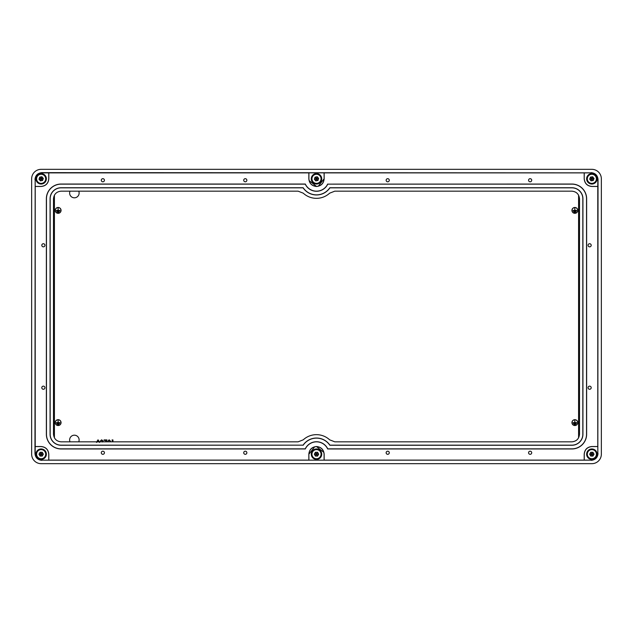 <?xml version="1.0" encoding="UTF-8"?>
<svg xmlns="http://www.w3.org/2000/svg" width="633" height="633" viewBox="0 0 633 633"><rect width="100%" height="100%" fill="white"/><g stroke="black" fill="none" stroke-linecap="round" stroke-linejoin="round"><path stroke-width="0.95" d="M574.859 213.313A2.92 2.92 0 0 0 577.779 210.393A2.92 2.92 0 0 0 574.859 207.474A2.92 2.92 0 0 0 571.939 210.393A2.92 2.92 0 0 0 574.859 213.313M574.859 207.569A2.825 2.825 0 0 0 572.034 210.393A2.825 2.825 0 0 0 574.859 213.218A2.825 2.825 0 0 0 577.684 210.393A2.825 2.825 0 0 0 574.859 207.569M574.859 425.526A2.92 2.92 0 0 0 577.779 422.607A2.92 2.92 0 0 0 574.859 419.687A2.92 2.92 0 0 0 571.939 422.607A2.92 2.92 0 0 0 574.859 425.526M574.859 419.782A2.825 2.825 0 0 0 572.034 422.607A2.825 2.825 0 0 0 574.859 425.431A2.825 2.825 0 0 0 577.684 422.607A2.825 2.825 0 0 0 574.859 419.782M58.141 425.526A2.92 2.92 0 0 0 61.061 422.607A2.92 2.92 0 0 0 58.141 419.687A2.92 2.92 0 0 0 55.221 422.607A2.92 2.92 0 0 0 58.141 425.526M58.141 419.782A2.825 2.825 0 0 0 55.316 422.607A2.825 2.825 0 0 0 58.141 425.431A2.825 2.825 0 0 0 60.966 422.607A2.825 2.825 0 0 0 58.141 419.782M58.141 213.313A2.92 2.92 0 0 0 61.061 210.393A2.92 2.92 0 0 0 58.141 207.474A2.92 2.92 0 0 0 55.221 210.393A2.92 2.92 0 0 0 58.141 213.313M58.141 207.569A2.825 2.825 0 0 0 55.316 210.393A2.825 2.825 0 0 0 58.141 213.218A2.825 2.825 0 0 0 60.966 210.393A2.825 2.825 0 0 0 58.141 207.569M70.026 191.166A4.748 4.748 0 0 0 74.377 197.812A4.748 4.748 0 0 0 78.729 191.166M78.729 441.834A4.748 4.748 0 0 0 74.377 435.188A4.748 4.748 0 0 0 70.026 441.834M308.849 178.878L308.849 172.888L48.796 172.888L48.796 178.878C48.314 183.459 45.782 185.991 41.2 186.474L35.211 186.474L35.211 446.526L41.2 446.526C45.782 447.009 48.314 449.541 48.796 454.122L48.796 460.112L308.849 460.112L308.849 454.122C309.331 449.541 311.863 447.009 316.445 446.526L316.555 446.526C321.137 447.009 323.669 449.541 324.151 454.122L324.151 460.112L584.204 460.112L584.204 454.122C584.686 449.541 587.218 447.009 591.8 446.526L597.789 446.526L597.789 186.474L591.8 186.474C587.218 185.991 584.686 183.459 584.204 178.878L584.204 172.888L324.151 172.888L324.151 178.878C323.669 183.459 321.137 185.991 316.555 186.474L316.445 186.474C311.863 185.991 309.331 183.459 308.849 178.878L308.904 178.822C309.387 183.404 311.919 185.936 316.5 186.418C321.081 185.936 323.613 183.404 324.096 178.822L318.304 186.197M316.555 186.474L309.126 180.627M324.151 454.122L324.096 454.178C323.613 449.596 321.081 447.064 316.5 446.582C311.919 447.064 309.387 449.596 308.904 454.178L314.696 446.803M316.445 446.526L323.874 452.373M41.145 463.673L591.855 463.673A9.495 9.495 0 0 0 601.35 454.178L601.35 178.822A9.495 9.495 0 0 0 591.855 169.328L41.145 169.328A9.495 9.495 0 0 0 31.65 178.822L31.65 454.178A9.495 9.495 0 0 0 41.145 463.673L591.855 463.673M96.445 442.309L98.036 439.816L99.674 442.309M99.246 442.309L98.044 440.299L96.873 442.309M101.438 441.834L102.657 441.043L101.699 440.299L100.283 441.027L101.691 439.816L103.076 441.051L102.522 442.024M105.529 441.834L106.257 440.426L104.049 440.426L104.049 439.935L106.977 439.935L106.004 441.834M109.984 441.834L110.142 441.264L109.113 440.299L107.586 441.399L109.129 439.816L110.569 441.225L110.443 441.834M112.516 441.834L112.065 439.935L112.943 439.935L112.943 441.834M58.094 208.21L58.189 210.346L59.945 210.441L56.337 210.441L58.094 210.346L58.094 208.21M59.613 211.295L56.669 211.39L59.613 211.295M58.885 212.245L57.397 212.34L58.885 212.245M58.094 420.423L58.189 422.559L59.945 422.654L56.337 422.654L58.094 422.559L58.094 420.423M59.613 423.509L56.669 423.604L59.613 423.509M58.885 424.458L57.397 424.553L58.885 424.458M574.811 420.423L574.906 422.559L576.663 422.654L573.055 422.654L574.811 422.559L574.811 420.423M576.331 423.509L573.387 423.604L576.331 423.509M575.603 424.458L574.115 424.553L575.603 424.458M574.811 208.21L574.906 210.346L576.663 210.441L573.055 210.441L574.811 210.346L574.811 208.21M576.331 211.295L573.387 211.39L576.331 211.295M575.603 212.245L574.115 212.34L575.603 212.245M245.287 178.68A1.567 1.567 0 0 0 243.721 180.247A1.567 1.567 0 0 0 245.287 181.813A1.567 1.567 0 0 0 246.854 180.247A1.567 1.567 0 0 0 245.287 178.68M102.862 178.68A1.567 1.567 0 0 0 101.296 180.247A1.567 1.567 0 0 0 102.862 181.813A1.567 1.567 0 0 0 104.429 180.247A1.567 1.567 0 0 0 102.862 178.68M387.712 178.68A1.567 1.567 0 0 0 386.146 180.247A1.567 1.567 0 0 0 387.712 181.813A1.567 1.567 0 0 0 389.279 180.247A1.567 1.567 0 0 0 387.712 178.68M530.138 178.68A1.567 1.567 0 0 0 528.571 180.247A1.567 1.567 0 0 0 530.138 181.813A1.567 1.567 0 0 0 531.704 180.247A1.567 1.567 0 0 0 530.138 178.68M589.632 243.721A1.567 1.567 0 0 0 588.065 245.287A1.567 1.567 0 0 0 589.632 246.854A1.567 1.567 0 0 0 591.198 245.287A1.567 1.567 0 0 0 589.632 243.721M589.632 386.146A1.567 1.567 0 0 0 588.065 387.712A1.567 1.567 0 0 0 589.632 389.279A1.567 1.567 0 0 0 591.198 387.712A1.567 1.567 0 0 0 589.632 386.146M530.138 451.187A1.567 1.567 0 0 0 528.571 452.753A1.567 1.567 0 0 0 530.138 454.32A1.567 1.567 0 0 0 531.704 452.753A1.567 1.567 0 0 0 530.138 451.187M387.712 451.187A1.567 1.567 0 0 0 386.146 452.753A1.567 1.567 0 0 0 387.712 454.32A1.567 1.567 0 0 0 389.279 452.753A1.567 1.567 0 0 0 387.712 451.187M245.287 451.187A1.567 1.567 0 0 0 243.721 452.753A1.567 1.567 0 0 0 245.287 454.32A1.567 1.567 0 0 0 246.854 452.753A1.567 1.567 0 0 0 245.287 451.187M102.862 451.187A1.567 1.567 0 0 0 101.296 452.753A1.567 1.567 0 0 0 102.862 454.32A1.567 1.567 0 0 0 104.429 452.753A1.567 1.567 0 0 0 102.862 451.187M43.368 243.721A1.567 1.567 0 0 0 41.802 245.287A1.567 1.567 0 0 0 43.368 246.854A1.567 1.567 0 0 0 44.935 245.287A1.567 1.567 0 0 0 43.368 243.721M43.368 386.146A1.567 1.567 0 0 0 41.802 387.712A1.567 1.567 0 0 0 43.368 389.279A1.567 1.567 0 0 0 44.935 387.712A1.567 1.567 0 0 0 43.368 386.146M41.145 448.955A5.222 5.222 0 0 0 35.923 454.178A5.222 5.222 0 0 0 41.145 459.4A5.222 5.222 0 0 0 46.367 454.178A5.222 5.222 0 0 0 41.145 448.955M316.5 448.955A5.222 5.222 0 0 0 311.278 454.178A5.222 5.222 0 0 0 316.5 459.4A5.222 5.222 0 0 0 321.722 454.178A5.222 5.222 0 0 0 316.5 448.955M591.855 448.955A5.222 5.222 0 0 0 586.633 454.178A5.222 5.222 0 0 0 591.855 459.4A5.222 5.222 0 0 0 597.077 454.178A5.222 5.222 0 0 0 591.855 448.955M591.855 173.6A5.222 5.222 0 0 0 586.633 178.822A5.222 5.222 0 0 0 591.855 184.045A5.222 5.222 0 0 0 597.077 178.822A5.222 5.222 0 0 0 591.855 173.6M316.5 173.6A5.222 5.222 0 0 0 311.278 178.822A5.222 5.222 0 0 0 316.5 184.045A5.222 5.222 0 0 0 321.722 178.822A5.222 5.222 0 0 0 316.5 173.6M41.145 173.6A5.222 5.222 0 0 0 35.923 178.822A5.222 5.222 0 0 0 41.145 184.045A5.222 5.222 0 0 0 46.367 178.822A5.222 5.222 0 0 0 41.145 173.6M303.167 445.252A16.047 16.047 0 0 1 329.833 445.252L571.915 445.252A11.014 11.014 0 0 0 582.93 434.238L582.93 198.762A11.014 11.014 0 0 0 571.915 187.748L329.833 187.748A16.047 16.047 0 0 1 303.167 187.748L61.085 187.748A11.014 11.014 0 0 0 50.07 198.762L50.07 434.238A11.014 11.014 0 0 0 61.085 445.252L303.112 445.157A16.142 16.142 0 0 1 329.888 445.157L571.915 445.157A10.919 10.919 0 0 0 582.835 434.238L582.835 198.762A10.919 10.919 0 0 0 571.915 187.843L329.888 187.843A16.142 16.142 0 0 1 303.112 187.843L61.085 187.843A10.919 10.919 0 0 0 50.165 198.762L50.165 434.238A10.919 10.919 0 0 0 61.085 445.157L303.112 445.157M327.68 184.045A12.344 12.344 0 0 1 305.312 184.045L61.085 184.045A14.717 14.717 0 0 0 46.367 198.762L46.367 434.238A14.717 14.717 0 0 0 61.085 448.955L305.312 448.955A12.344 12.344 0 0 1 327.68 448.955L571.915 448.955A14.717 14.717 0 0 0 586.633 434.238L586.633 198.762A14.717 14.717 0 0 0 571.915 184.045L327.744 184.14A12.438 12.438 0 0 1 305.256 184.14L61.085 184.14A14.622 14.622 0 0 0 46.462 198.762L46.462 434.238A14.622 14.622 0 0 0 61.085 448.86L305.256 448.86A12.438 12.438 0 0 1 327.744 448.86L571.915 448.86A14.622 14.622 0 0 0 586.538 434.238L586.538 198.762A14.622 14.622 0 0 0 571.915 184.14L327.744 184.14M316.453 198.335A19.465 19.465 0 0 1 303.247 193.176L298.096 191.166L61.085 191.166C56.503 191.649 53.971 194.181 53.488 198.762L53.488 434.238C53.971 438.819 56.503 441.351 61.085 441.834L298.096 441.834L303.247 439.824A19.465 19.465 0 0 1 329.651 439.824L334.802 441.834L571.915 441.834C576.497 441.351 579.029 438.819 579.511 434.238L579.511 198.762C579.029 194.181 576.497 191.649 571.915 191.166L334.802 191.166L329.651 193.176A19.465 19.465 0 0 1 316.453 198.335M308.904 178.822L308.904 172.841L324.096 172.841L324.151 178.878M48.796 172.888L41.992 172.841C37.869 173.268 35.59 175.547 35.163 179.669L35.163 186.418L41.145 186.418C45.726 185.936 48.258 183.404 48.741 178.822L48.796 178.878M48.741 172.841L48.741 178.822M35.211 446.526L35.163 453.331C35.59 457.453 37.869 459.732 41.992 460.159L48.741 460.159L48.741 454.178C48.258 449.596 45.726 447.064 41.145 446.582L41.2 446.526M35.163 446.582L41.145 446.582M324.096 454.178L324.096 460.159L308.904 460.159L308.849 454.122M584.204 460.112L591.008 460.159C595.131 459.732 597.41 457.453 597.837 453.331L597.837 446.582L591.855 446.582C587.274 447.064 584.742 449.596 584.259 454.178L584.204 454.122M584.259 460.159L584.259 454.178M601.35 454.178L601.35 178.822M591.855 169.328L41.145 169.328M31.65 178.822L31.65 454.178M41.992 460.159L591.008 460.159M41.81 460.349C37.687 459.914 35.408 457.635 34.973 453.513L35.163 453.331M35.163 179.669L34.973 453.513M34.973 179.487C35.408 175.365 37.687 173.086 41.81 172.651L41.992 172.841M597.789 186.474L597.837 179.669C597.41 175.547 595.131 173.268 591.008 172.841L41.81 172.651M591.19 172.651C595.313 173.086 597.592 175.365 598.027 179.487L597.837 179.669M597.837 453.331L598.027 179.487M598.027 453.513C597.592 457.635 595.313 459.914 591.19 460.349M591.008 172.841L584.204 172.888M584.204 178.878L584.259 172.841M584.259 178.822C584.742 183.404 587.274 185.936 591.855 186.418L591.8 186.474M597.837 186.418L591.855 186.418M591.855 449.43A4.748 4.748 0 0 1 596.602 454.178A4.748 4.748 0 0 1 591.855 458.925A4.748 4.748 0 0 1 587.107 454.178A4.748 4.748 0 0 1 591.855 449.43A4.748 4.748 0 0 0 587.107 454.178A4.748 4.748 0 0 0 591.855 458.925M594.039 454.178L592.947 452.286L590.763 452.286L589.671 454.178L590.763 456.069L592.947 456.069L594.039 454.178L591.855 454.178L592.947 456.069M589.671 454.178L591.855 454.178L590.763 456.069M592.947 452.286L591.855 454.178L590.763 452.286M316.5 449.43A4.748 4.748 0 0 1 321.248 454.178A4.748 4.748 0 0 1 316.5 458.925A4.748 4.748 0 0 1 311.752 454.178A4.748 4.748 0 0 1 316.5 449.43A4.748 4.748 0 0 0 311.752 454.178A4.748 4.748 0 0 0 316.5 458.925M318.684 454.178L317.592 452.286L315.408 452.286L314.316 454.178L315.408 456.069L317.592 456.069L318.684 454.178L316.5 454.178L317.592 456.069M314.316 454.178L316.5 454.178L315.408 456.069M317.592 452.286L316.5 454.178L315.408 452.286M41.145 449.43A4.748 4.748 0 0 1 45.892 454.178A4.748 4.748 0 0 1 41.145 458.925A4.748 4.748 0 0 1 36.398 454.178A4.748 4.748 0 0 1 41.145 449.43A4.748 4.748 0 0 0 36.398 454.178A4.748 4.748 0 0 0 41.145 458.925M43.329 454.178L42.237 452.286L40.053 452.286L38.961 454.178L40.053 456.069L42.237 456.069L43.329 454.178L41.145 454.178L42.237 456.069M38.961 454.178L41.145 454.178L40.053 456.069M42.237 452.286L41.145 454.178L40.053 452.286M591.198 174.122A4.748 4.748 0 0 1 596.555 178.166A4.748 4.748 0 0 1 592.512 183.523A4.748 4.748 0 0 1 587.155 179.479A4.748 4.748 0 0 1 591.198 174.122A4.748 4.748 0 0 0 587.155 179.479A4.748 4.748 0 0 0 592.512 183.523A4.748 4.748 0 0 1 587.155 179.479A4.748 4.748 0 0 1 591.198 174.122A4.748 4.748 0 0 0 587.155 179.479A4.748 4.748 0 0 0 592.512 183.523M594.015 178.522L592.678 176.797L590.51 177.098L589.695 179.123L591.032 180.848L593.2 180.547L594.015 178.522L591.855 178.822L593.2 180.547M589.695 179.123L591.855 178.822L591.032 180.848M592.678 176.797L591.855 178.822L590.51 177.098M317.45 183.475A4.748 4.748 0 0 1 311.847 179.772A4.748 4.748 0 0 1 315.55 174.17A4.748 4.748 0 0 1 321.153 177.873A4.748 4.748 0 0 1 317.45 183.475A4.748 4.748 0 0 0 321.153 177.873A4.748 4.748 0 0 0 315.55 174.17M314.364 179.258L315.812 180.896L317.948 180.46L318.636 178.387L317.188 176.749L315.052 177.185L314.364 179.258L316.5 178.822L315.052 177.185M318.636 178.387L316.5 178.822L317.188 176.749M315.812 180.896L316.5 178.822L317.948 180.46M44.753 175.737A4.748 4.748 0 0 1 44.231 182.431A4.748 4.748 0 0 1 37.537 181.908A4.748 4.748 0 0 1 38.059 175.214A4.748 4.748 0 0 1 44.753 175.737A4.748 4.748 0 0 0 38.059 175.214A4.748 4.748 0 0 0 37.537 181.908M42.569 180.484L43.289 178.419L41.873 176.765L39.721 177.161L39.001 179.226L40.417 180.88L42.569 180.484L41.145 178.822L40.417 180.88M39.721 177.161L41.145 178.822L39.001 179.226M43.289 178.419L41.145 178.822L41.873 176.765M54.414 195.13L54.414 437.87M578.586 437.87L578.586 195.13M591.855 458.735A4.558 4.558 0 0 0 596.413 454.178A4.558 4.558 0 0 0 591.855 449.62A4.558 4.558 0 0 0 587.297 454.178A4.558 4.558 0 0 0 591.855 458.735M316.5 458.735A4.558 4.558 0 0 0 321.058 454.178A4.558 4.558 0 0 0 316.5 449.62A4.558 4.558 0 0 0 311.942 454.178A4.558 4.558 0 0 0 316.5 458.735M41.145 458.735A4.558 4.558 0 0 0 45.703 454.178A4.558 4.558 0 0 0 41.145 449.62A4.558 4.558 0 0 0 36.587 454.178A4.558 4.558 0 0 0 41.145 458.735M592.488 183.333A4.558 4.558 0 0 0 596.365 178.189A4.558 4.558 0 0 0 591.222 174.312A4.558 4.558 0 0 0 587.345 179.456A4.558 4.558 0 0 0 592.488 183.333M315.59 174.36A4.558 4.558 0 0 0 312.037 179.732A4.558 4.558 0 0 0 317.41 183.285A4.558 4.558 0 0 0 320.963 177.913A4.558 4.558 0 0 0 315.59 174.36M37.687 181.79A4.558 4.558 0 0 0 44.112 182.28A4.558 4.558 0 0 0 44.603 175.855A4.558 4.558 0 0 0 38.178 175.365A4.558 4.558 0 0 0 37.687 181.79"/></g></svg>
